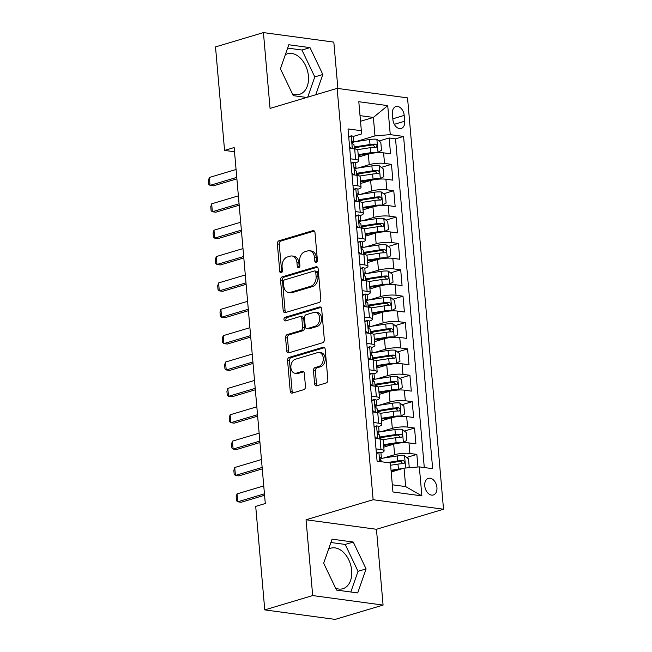 <?xml version="1.0" encoding="UTF-8"?>
<svg xmlns="http://www.w3.org/2000/svg" width="652" height="652" viewBox="0 0 652 652"><rect width="100%" height="100%" fill="white"/><g stroke="black" fill="none" stroke-linecap="round" stroke-linejoin="round"><path stroke-width="0.98" d="M316.236 262.373A1.866 1.312 -82.3 0 0 317.394 260.172L314.989 232.666A2.657 1.874 -82.3 0 0 313.465 230.596A2.657 1.874 -82.3 0 0 312.878 230.645L279.015 240.759A2.657 1.874 -82.3 0 0 277.361 243.913L279.765 271.411A1.866 1.312 -82.3 0 0 280.833 272.862A1.866 1.312 -82.3 0 0 281.24 272.829A1.866 1.312 -82.3 0 0 282.397 270.621L282.088 267.067A8.517 6.007 -82.3 0 1 287.385 256.986L290.205 256.138A8.517 6.007 -82.3 0 1 292.072 255.983A8.517 6.007 -82.3 0 1 296.953 262.626L297.263 266.187A1.866 1.312 -82.3 0 0 298.331 267.638A1.866 1.312 -82.3 0 0 298.738 267.605A1.866 1.312 -82.3 0 0 299.896 265.397L299.586 261.835A8.517 6.007 -82.3 0 1 304.883 251.762L307.703 250.914A8.517 6.007 -82.3 0 1 309.57 250.759A8.517 6.007 -82.3 0 1 314.451 257.401L314.761 260.955A1.866 1.312 -82.3 0 0 315.829 262.414A1.866 1.312 -82.3 0 0 316.236 262.373M335.617 588.202A21.141 14.271 73.4 0 0 342.887 588.715A21.141 14.271 73.4 0 0 351.672 570.459A21.141 14.271 73.4 0 0 330.776 548.193A21.141 14.271 73.4 0 0 328.567 549.171M436.93 487.492A8.672 5.852 73.4 0 0 428.356 478.364A8.672 5.852 73.4 0 0 424.754 485.854A8.672 5.852 73.4 0 0 433.319 494.982A8.672 5.852 73.4 0 0 436.93 487.492M285.315 54.76A21.141 14.271 -106.6 0 1 287.524 53.782A21.141 14.271 -106.6 0 1 308.42 76.048A21.141 14.271 -106.6 0 1 299.627 94.295A21.141 14.271 -106.6 0 1 292.365 93.79M314.598 383.775A2.657 1.874 -82.3 0 0 316.122 385.854A2.657 1.874 -82.3 0 0 316.701 385.805L326.204 382.96A2.657 1.874 -82.3 0 0 327.858 379.814L325.185 349.268A2.657 1.874 -82.3 0 0 323.661 347.198A2.657 1.874 -82.3 0 0 323.082 347.247L289.219 357.361A2.657 1.874 -82.3 0 0 287.565 360.515L290.23 391.053A2.657 1.874 -82.3 0 0 291.762 393.132A2.657 1.874 -82.3 0 0 292.34 393.083L303.816 389.651A2.657 1.874 -82.3 0 0 305.47 386.506L304.329 373.433A2.657 1.874 -82.3 0 0 302.805 371.355A2.657 1.874 -82.3 0 0 302.218 371.404L296.53 373.107A7.115 5.02 -82.3 0 1 294.973 373.237A7.115 5.02 -82.3 0 1 290.857 366.603A7.115 5.02 -82.3 0 1 295.315 359.26L317.614 352.593A7.115 5.02 -82.3 0 1 319.17 352.471A7.115 5.02 -82.3 0 1 323.286 359.097A7.115 5.02 -82.3 0 1 318.82 366.448L315.112 367.557A2.657 1.874 -82.3 0 0 313.457 370.703L314.598 383.775L316.497 384.036A2.657 1.874 -82.3 0 0 317.174 385.658M306.049 519.766L312.683 595.569L264.761 609.889L335.161 619.4L383.083 605.089L376.448 529.277L443.531 509.236L373.131 499.717L306.049 519.766L376.448 529.277M337.883 88.468L333.824 42.111L263.424 32.6L270.058 108.411L337.141 88.37L373.131 499.717M263.424 32.6L215.51 46.911L224.565 150.416L234.516 151.753M264.761 609.889L255.706 506.392L265.291 503.523L234.149 147.548L224.565 150.416M319.162 302.471A2.657 1.874 -82.3 0 0 320.817 299.317L318.143 268.779A2.657 1.874 -82.3 0 0 316.619 266.701A2.657 1.874 -82.3 0 0 316.041 266.75L282.177 276.864A2.657 1.874 -82.3 0 0 280.523 280.018L283.188 310.556A2.657 1.874 -82.3 0 0 284.712 312.634A2.657 1.874 -82.3 0 0 285.299 312.585L319.162 302.471M321.664 309.024L324.337 339.57A2.657 1.874 -82.3 0 1 322.683 342.716L288.82 352.83A2.657 1.874 -82.3 0 1 288.241 352.879A2.657 1.874 -82.3 0 1 286.709 350.809L285.568 337.736A2.657 1.874 -82.3 0 1 287.222 334.582L300.955 330.482A2.657 1.874 -82.3 0 0 302.609 327.328L301.852 318.665A2.657 1.874 -82.3 0 0 300.327 316.587A2.657 1.874 -82.3 0 0 299.749 316.636L285.446 320.906A1.866 1.312 -82.3 0 1 285.038 320.939A1.866 1.312 -82.3 0 1 283.962 319.203A1.866 1.312 -82.3 0 1 285.128 317.279L319.562 306.994A2.657 1.874 -82.3 0 1 320.14 306.953A2.657 1.874 -82.3 0 1 321.664 309.024M417.94 466.995L416.84 454.403L406.693 457.435M383.425 458.071L394.623 454.721A10.839 2.331 -5 0 1 409.896 453.458L408.975 442.912L415.919 443.849L414.533 428.03L404.387 431.062M379.668 438.446L384.134 437.117M381.11 431.697L392.317 428.356A10.839 2.331 -5 0 1 407.59 427.093L406.669 416.546L413.612 417.484L412.227 401.665L402.08 404.696M377.361 412.08L381.827 410.744M378.804 405.332L390.002 401.982A10.839 2.331 -5 0 1 405.283 400.727L404.362 390.173L411.306 391.118L409.921 375.291L399.774 378.323M375.055 385.707L379.521 384.378M376.497 378.967L387.695 375.617A10.839 2.331 -5 0 1 402.977 374.354L402.056 363.808L409 364.745L407.614 348.926L397.467 351.958M372.748 359.342L377.215 358.005M374.191 352.593L385.389 349.252A10.839 2.331 -5 0 1 400.67 347.989L399.749 337.443L406.693 338.38L405.308 322.561L395.161 325.592M370.442 332.976L374.908 331.64M371.885 326.228L383.083 322.879A10.839 2.331 -5 0 1 398.364 321.615L397.443 311.069L404.387 312.006L403.001 296.187L392.854 299.219M368.135 306.603L372.602 305.266M369.578 299.855L380.776 296.513A10.839 2.331 -5 0 1 396.057 295.25L395.136 284.704L402.08 285.641L400.695 269.822L390.548 272.854M365.829 280.238L370.295 278.901M367.272 273.49L378.47 270.14A10.839 2.331 -5 0 1 393.751 268.885L392.822 258.331L399.774 259.268L398.388 243.449L388.242 246.48M363.523 253.864L367.989 252.536M364.965 247.116L376.163 243.775A10.839 2.331 -5 0 1 391.445 242.511L390.515 231.965L397.467 232.903L396.082 217.083L385.927 220.115M361.216 227.499L365.682 226.162M362.659 220.751L373.857 217.409A10.839 2.331 -5 0 1 389.138 216.146L388.209 205.592L395.153 206.537L393.775 190.71L383.62 193.742M358.902 201.126L363.376 199.797M360.352 194.386L371.55 191.036A10.839 2.331 -5 0 1 386.832 189.773L385.902 179.227L392.846 180.164L391.469 164.345L384.517 163.407A10.839 2.331 175 0 0 369.244 164.671L358.046 168.012M356.595 174.76L361.061 173.424M381.314 167.377L391.469 164.345M408.975 442.912A10.839 2.331 175 0 0 393.694 444.175L383.783 447.142M406.669 416.546A10.839 2.331 175 0 0 391.387 417.81L381.477 420.768M404.362 390.173A10.839 2.331 175 0 0 389.081 391.436L379.171 394.403M402.056 363.808A10.839 2.331 175 0 0 386.775 365.071L376.864 368.03M399.749 337.443A10.839 2.331 175 0 0 384.468 338.698L374.558 341.664M397.443 311.069A10.839 2.331 175 0 0 382.162 312.332L372.243 315.299M395.136 284.704A10.839 2.331 175 0 0 379.855 285.967L369.937 288.926M392.822 258.331A10.839 2.331 175 0 0 377.549 259.594L367.63 262.56M390.515 231.965A10.839 2.331 175 0 0 375.242 233.229L365.324 236.187M388.209 205.592A10.839 2.331 175 0 0 372.936 206.855L363.017 209.822M385.902 179.227A10.839 2.331 175 0 0 370.629 180.49L360.711 183.448M392.39 113.815L392.895 119.618A8.403 5.672 73.4 0 0 401.2 128.46A8.403 5.672 73.4 0 0 404.696 121.207L404.191 115.404A8.403 5.672 73.4 0 0 395.886 106.561A8.403 5.672 73.4 0 0 392.39 113.815M443.531 509.236L407.541 97.881L337.141 88.37M392.317 484.795L405.666 486.596L404.053 468.144L419.334 466.881L432.651 468.674L403.58 136.431L390.263 134.63L374.99 135.893L355.739 141.647M419.334 466.881L421.868 495.887L392.944 491.975L390.409 462.969L377.092 461.168L348.021 128.925L361.347 130.726L358.804 101.72L387.728 105.624L390.263 134.63M380.841 452.896L380.923 452.871A10.839 2.331 -5 0 0 384.109 450.899L383.189 440.353A10.839 2.331 175 0 0 380.051 439.008L375.096 438.34M378.535 426.53L378.616 426.506A10.839 2.331 -5 0 0 381.803 424.533L380.882 413.979A10.839 2.331 175 0 0 377.744 412.635L372.789 411.966M376.228 400.157L376.31 400.132A10.839 2.331 -5 0 0 379.497 398.16L378.576 387.614A10.839 2.331 175 0 0 375.438 386.269L370.483 385.601M373.922 373.792L374.003 373.767A10.839 2.331 -5 0 0 377.19 371.795L376.269 361.249A10.839 2.331 175 0 0 373.131 359.904L368.176 359.228M371.616 347.418L371.689 347.402A10.839 2.331 -5 0 0 374.884 345.421L373.963 334.875A10.839 2.331 175 0 0 370.825 333.531L365.87 332.862M369.309 321.053L369.382 321.028A10.839 2.331 -5 0 0 372.577 319.056L371.656 308.51A10.839 2.331 175 0 0 368.519 307.165L363.555 306.489M367.003 294.68L367.076 294.663A10.839 2.331 -5 0 0 370.271 292.691L369.35 282.137A10.839 2.331 175 0 0 366.212 280.792L361.249 280.124M364.696 268.314L364.77 268.29A10.839 2.331 -5 0 0 367.964 266.318L367.035 255.771A10.839 2.331 175 0 0 363.906 254.427L358.942 253.758M362.39 241.949L362.463 241.925A10.839 2.331 -5 0 0 365.658 239.952L364.729 229.406A10.839 2.331 175 0 0 361.599 228.053L356.636 227.385M360.083 215.576L360.157 215.551A10.839 2.331 -5 0 0 363.351 213.579L362.422 203.033A10.839 2.331 175 0 0 359.293 201.688L354.329 201.02M357.777 189.21L357.85 189.186A10.839 2.331 -5 0 0 361.045 187.214L360.116 176.668A10.839 2.331 175 0 0 356.986 175.323L352.023 174.646M424.289 467.549L395.536 138.835L389.162 137.98L390.54 153.799L383.596 152.861A10.839 2.331 175 0 0 368.323 154.116L358.404 157.083M355.47 162.837L355.544 162.821A10.839 2.331 175 0 0 358.73 160.84A10.839 2.331 175 0 0 355.601 159.495L350.637 158.827M358.73 160.84L357.809 150.294A10.839 2.331 175 0 0 354.68 148.949L349.716 148.281M376.017 448.886L380.98 449.554A10.839 2.331 -5 0 1 384.109 450.899M373.71 422.512L378.665 423.189A10.839 2.331 -5 0 1 381.803 424.533M371.404 396.147L376.359 396.815A10.839 2.331 -5 0 1 379.497 398.16M369.097 369.774L374.052 370.45A10.839 2.331 -5 0 1 377.19 371.795M366.791 343.408L371.746 344.077A10.839 2.331 -5 0 1 374.884 345.421M364.484 317.043L369.44 317.711A10.839 2.331 -5 0 1 372.577 319.056M362.178 290.67L367.133 291.338A10.839 2.331 -5 0 1 370.271 292.691M359.871 264.305L364.827 264.973A10.839 2.331 -5 0 1 367.964 266.318M357.565 237.931L362.52 238.608A10.839 2.331 -5 0 1 365.658 239.952M355.25 211.566L360.214 212.234A10.839 2.331 -5 0 1 363.351 213.579M352.944 185.201L357.907 185.869A10.839 2.331 -5 0 1 361.045 187.214M386.832 189.773L393.775 190.71M389.138 216.146L396.082 217.083M391.445 242.511L398.388 243.449M393.751 268.885L400.695 269.822M396.057 295.25L403.001 296.187M398.364 321.615L405.308 322.561M400.67 347.989L407.614 348.926M402.977 374.354L409.921 375.291M405.283 400.727L412.227 401.665M407.59 427.093L414.533 428.03M409.896 453.458L416.84 454.403M404.053 468.144L391.2 471.983M374.99 135.893L373.368 117.433L360.026 115.632M360.515 121.28L373.368 117.433L387.728 105.624M353.164 136.472L361.289 134.043L361.347 130.726M312.683 595.569L383.083 605.089M354.289 148.395L358.755 147.059M379.008 141.011L389.162 137.98M395.536 138.835L403.58 136.431M421.868 495.887L405.666 486.596M315.764 94.76L322.83 74.499L310.002 47.62L288.795 44.76L280.425 68.77L293.253 95.648L306.693 97.466M357.712 592.929L366.082 568.911L353.254 542.032L332.055 539.171L323.677 563.181L336.505 590.06L357.712 592.929M307.711 97.164L314.777 76.903L301.949 50.025L287.638 48.093M301.949 50.025L310.002 47.62M314.777 76.903L322.83 74.499M350.825 592L358.029 571.315L345.21 544.444L330.89 542.505M345.21 544.444L353.254 542.032M358.029 571.315L366.082 568.911M316.856 261.957A1.866 1.312 -82.3 0 1 316.66 261.216L316.35 257.654A8.517 6.007 -82.3 0 0 311.469 251.02L309.57 250.759M292.072 255.983L293.97 256.244A8.517 6.007 -82.3 0 1 298.852 262.886L299.162 266.44A1.866 1.312 -82.3 0 0 299.358 267.181M314.313 231.044L280.914 241.02A2.657 1.874 -82.3 0 0 279.26 244.166L281.672 271.672A1.866 1.312 -82.3 0 0 281.868 272.406M317.475 267.149L284.076 277.124A2.657 1.874 -82.3 0 0 282.422 280.278L285.095 310.817A2.657 1.874 -82.3 0 0 285.772 312.447M315.764 272.414A1.866 1.312 -82.3 0 0 314.696 270.955A1.866 1.312 -82.3 0 0 314.288 270.996L284.557 279.871A1.866 1.312 -82.3 0 0 283.4 282.08L283.734 285.829A8.517 6.007 -82.3 0 0 288.608 292.471A8.517 6.007 -82.3 0 0 290.474 292.316L310.792 286.244A8.517 6.007 -82.3 0 0 316.09 276.163L315.764 272.414L317.663 272.666A1.866 1.312 -82.3 0 0 316.595 271.216L314.696 270.955M288.608 292.471L290.515 292.724A8.517 6.007 -82.3 0 0 292.381 292.569L290.474 292.316M317.663 272.666L317.989 276.424A8.517 6.007 -82.3 0 1 312.699 286.505L292.381 292.569M300.327 316.587L302.235 316.848A2.657 1.874 -82.3 0 1 303.759 318.918L304.517 327.589A2.657 1.874 -82.3 0 1 302.862 330.743L289.129 334.843A2.657 1.874 -82.3 0 0 287.475 337.997L288.616 351.061A2.657 1.874 -82.3 0 0 289.292 352.691M320.996 307.394L287.035 317.54A1.866 1.312 -82.3 0 0 285.959 318.844A1.866 1.312 -82.3 0 0 286.187 320.686M315.209 326.228A7.115 5.02 -82.3 0 0 319.667 318.885A7.115 5.02 -82.3 0 0 315.552 312.251A7.115 5.02 -82.3 0 0 313.995 312.381L306.138 314.729A2.657 1.874 -82.3 0 0 304.484 317.874L305.25 326.546A2.657 1.874 -82.3 0 0 306.774 328.616A2.657 1.874 -82.3 0 0 307.353 328.575L315.209 326.228L317.108 326.481A7.115 5.02 -82.3 0 0 321.575 319.138A7.115 5.02 -82.3 0 0 317.459 312.504L315.552 312.251M306.774 328.616L308.673 328.877A2.657 1.874 -82.3 0 0 309.26 328.828L307.353 328.575M317.108 326.481L309.26 328.828M319.17 352.471L321.077 352.724A7.115 5.02 -82.3 0 1 325.185 359.358A7.115 5.02 -82.3 0 1 320.727 366.701L317.011 367.809A2.657 1.874 -82.3 0 0 315.356 370.964L316.497 384.036M294.973 373.237L296.872 373.49A7.115 5.02 -82.3 0 0 298.437 373.36L296.53 373.107M303.653 371.803L298.437 373.36M324.517 347.646L291.118 357.622A2.657 1.874 -82.3 0 0 289.464 360.768L292.137 391.314A2.657 1.874 -82.3 0 0 292.813 392.944M377.027 152.723L381.51 150.335L380.817 142.421L376.783 139.267A7.18 1.548 175 0 0 369.578 139.512L353.637 141.973M377.94 152.454A7.18 1.548 175 0 0 370.727 152.69L358.192 154.63M371.713 153.342L358.258 155.42M357.329 149.683L370.287 147.686A7.18 1.548 -5 0 1 375.837 147.319C377.524 146.374 377.426 145.315 375.56 144.157A7.18 1.548 175 0 0 370.01 144.516L354.166 146.969M354.232 147.76L371.102 145.151A3.659 0.791 -5 0 1 372.797 144.98L374.558 146.578M375.837 147.319L376.253 147.27M348.698 136.627L351.289 135.828A7.18 1.548 -5 0 1 353.27 136.7L353.71 141.712A7.18 1.548 175 0 0 352.919 141.101L352.683 141.093M351.289 135.828L348.755 137.327M349.586 146.781L351.884 148.575M352.259 143.057L353.335 142.266A7.18 1.548 175 0 0 353.71 141.712M352.463 141.231L352.919 141.101C351.852 141.859 351.95 142.91 353.188 144.263A7.18 1.548 -5 0 1 353.987 144.874L354.338 148.9M236.757 177.393L210.05 185.372L208.811 184.337L208.469 180.376L209.357 177.466L236.065 169.487M209.357 177.466L210.05 185.372L213.481 185.836L236.888 178.844M379.334 179.096L383.816 176.7L383.123 168.786L379.089 165.641A7.18 1.548 175 0 0 371.885 165.877L355.943 168.338M380.246 178.819A7.18 1.548 175 0 0 373.034 179.064L360.499 180.995M374.02 179.716L360.564 181.786M359.635 176.056L372.602 174.051A7.18 1.548 -5 0 1 378.144 173.693C379.831 172.739 379.733 171.688 377.867 170.522A7.18 1.548 175 0 0 372.325 170.889L356.473 173.334M356.546 174.125L373.409 171.525A3.659 0.791 -5 0 1 375.104 171.354L376.864 172.943M378.144 173.693L378.559 173.636M381.64 205.461L386.123 203.065L385.43 195.16L381.396 192.006A7.18 1.548 175 0 0 374.191 192.25L358.25 194.703M382.553 205.193A7.18 1.548 175 0 0 375.34 205.429L362.805 207.369M376.326 206.081L362.871 208.159M361.942 202.422L374.908 200.425A7.18 1.548 -5 0 1 380.45 200.058C382.137 199.113 382.048 198.053 380.173 196.896A7.18 1.548 175 0 0 374.631 197.254L358.779 199.699M358.853 200.49L375.715 197.89A3.659 0.791 -5 0 1 377.41 197.719L379.171 199.316M380.45 200.058L380.866 200.009M383.947 231.835L388.429 229.439L387.744 221.525L383.702 218.379A7.18 1.548 175 0 0 376.497 218.616L360.556 221.077M384.859 231.558A7.18 1.548 175 0 0 377.647 231.802L365.112 233.734M378.633 232.446L365.177 234.524M364.248 228.787L377.215 226.79A7.18 1.548 -5 0 1 382.757 226.431C384.444 225.478 384.354 224.427 382.479 223.261A7.18 1.548 175 0 0 376.938 223.628L361.086 226.073M361.159 226.863L378.03 224.255A3.659 0.791 -5 0 1 379.717 224.084L381.477 225.682M382.757 226.431L383.172 226.374M386.253 258.2L390.735 255.804L390.051 247.899L386.008 244.744A7.18 1.548 175 0 0 378.804 244.981L362.862 247.442M387.166 257.931A7.18 1.548 175 0 0 379.953 258.168L367.418 260.107M380.939 258.82L367.483 260.898M366.554 255.16L379.521 253.155A7.18 1.548 -5 0 1 385.063 252.797C386.75 251.851 386.66 250.792 384.786 249.635A7.18 1.548 175 0 0 379.244 249.993L363.392 252.438M363.466 253.229L380.336 250.629A3.659 0.791 -5 0 1 382.031 250.458L383.783 252.047M385.063 252.797L385.487 252.748M351.004 162.992L353.596 162.193A7.18 1.548 -5 0 1 355.576 163.073L356.016 168.086A7.18 1.548 175 0 0 355.226 167.466L354.99 167.466M353.596 162.193L351.069 163.693M351.893 173.147L354.191 174.94M354.566 169.422L355.642 168.632A7.18 1.548 175 0 0 356.016 168.086M354.769 167.605L355.226 167.466C354.166 168.224 354.256 169.284 355.503 170.628A7.18 1.548 -5 0 1 356.294 171.248L356.644 175.274M239.064 203.766L212.356 211.745L211.118 210.702L210.775 206.749L211.664 203.831L238.371 195.853M211.664 203.831L212.356 211.745L215.788 212.21L239.194 205.209M353.311 189.365L355.902 188.558A7.18 1.548 -5 0 1 357.883 189.439L358.323 194.451A7.18 1.548 175 0 0 357.532 193.831L357.296 193.831M355.902 188.558L353.376 190.066M354.199 199.52L356.497 201.313M356.872 195.796L357.948 195.005A7.18 1.548 175 0 0 358.323 194.451M357.076 193.97L357.532 193.831C356.473 194.598 356.562 195.649 357.809 197.002A7.18 1.548 -5 0 1 358.6 197.613L358.95 201.639M241.37 230.132L214.663 238.11L213.432 237.075L213.082 233.114L213.978 230.205L240.686 222.226M213.978 230.205L214.663 238.11L218.094 238.575L241.501 231.582M355.617 215.73L358.209 214.932A7.18 1.548 -5 0 1 360.189 215.812L360.629 220.816A7.18 1.548 175 0 0 359.839 220.205L359.602 220.197M358.209 214.932L355.682 216.431M356.505 225.885L358.804 227.678M359.179 222.161L360.254 221.37A7.18 1.548 175 0 0 360.629 220.816M359.382 220.343L359.839 220.205C358.779 220.963 358.869 222.022 360.116 223.367A7.18 1.548 -5 0 1 360.906 223.986L361.257 228.013M243.677 256.505L216.969 264.484L215.739 263.441L215.388 259.488L216.285 256.57L242.992 248.591M216.285 256.57L216.969 264.484L220.4 264.94L243.807 257.947M357.924 242.104L360.515 241.297A7.18 1.548 -5 0 1 362.496 242.177L362.936 247.189A7.18 1.548 175 0 0 362.145 246.57L361.909 246.57M360.515 241.297L357.989 242.797M358.812 252.259L361.11 254.052M361.485 248.526L362.569 247.744A7.18 1.548 175 0 0 362.936 247.189M361.689 246.709L362.145 246.57C361.086 247.336 361.175 248.388 362.422 249.74A7.18 1.548 -5 0 1 363.213 250.352L363.563 254.378M245.991 282.87L219.284 290.849L218.045 289.806L217.695 285.853L218.591 282.935L245.299 274.957M218.591 282.935L219.284 290.849L222.707 291.314L246.114 284.321M388.559 284.574L393.05 282.177L392.357 274.264L388.315 271.11A7.18 1.548 175 0 0 381.11 271.354L365.169 273.816M389.472 284.296A7.18 1.548 175 0 0 382.268 284.541L369.725 286.472M383.246 285.185L369.798 287.263M368.861 281.525L381.827 279.529A7.18 1.548 -5 0 1 387.369 279.162C389.057 278.217 388.967 277.165 387.092 276A7.18 1.548 175 0 0 381.55 276.366L365.699 278.812M365.772 279.602L382.642 276.994A3.659 0.791 -5 0 1 384.338 276.823L386.09 278.42M387.369 279.162L387.793 279.113M360.23 268.469L362.822 267.67A7.18 1.548 -5 0 1 364.802 268.542L365.242 273.555A7.18 1.548 175 0 0 364.452 272.943L364.215 272.935M362.822 267.67L360.295 269.17M361.118 278.624L363.417 280.417M363.792 274.899L364.875 274.109A7.18 1.548 175 0 0 365.242 273.555M363.995 273.074L364.452 272.943C363.392 273.701 363.482 274.761 364.729 276.106A7.18 1.548 -5 0 1 365.519 276.717L365.87 280.751M248.298 309.235L221.59 317.214L220.352 316.179L220.001 312.218L220.898 309.309L247.605 301.33M220.898 309.309L221.59 317.214L225.013 317.679L248.42 310.686M390.866 310.939L395.356 308.543L394.664 300.629L390.621 297.483A7.18 1.548 175 0 0 383.417 297.719L367.475 300.181M391.779 310.67A7.18 1.548 175 0 0 384.574 310.906L372.031 312.838M385.552 311.558L372.105 313.628M371.167 307.899L384.134 305.894A7.18 1.548 -5 0 1 389.676 305.535C391.363 304.582 391.273 303.53 389.399 302.373A7.18 1.548 175 0 0 383.857 302.732L368.005 305.177M368.078 305.967L384.949 303.367A3.659 0.791 -5 0 1 386.644 303.196L388.396 304.786M389.676 305.535L390.1 305.478M362.536 294.843L365.128 294.036A7.18 1.548 -5 0 1 367.109 294.916L367.549 299.928A7.18 1.548 175 0 0 366.758 299.309L366.522 299.309M365.128 294.036L362.602 295.535M363.425 304.989L365.723 306.782M366.098 301.265L367.182 300.482A7.18 1.548 175 0 0 367.549 299.928M366.302 299.447L366.758 299.309C365.699 300.075 365.788 301.126 367.035 302.471A7.18 1.548 -5 0 1 367.826 303.09L368.176 307.116M250.604 335.609L223.897 343.588L222.658 342.544L222.308 338.592L223.204 335.674L249.912 327.695M223.204 335.674L223.897 343.588L227.32 344.052L250.727 337.06M393.172 337.304L397.663 334.916L396.97 327.002L392.928 323.848A7.18 1.548 175 0 0 385.723 324.093L369.782 326.554M394.085 337.035A7.18 1.548 175 0 0 386.88 337.271L374.338 339.211M387.858 337.923L374.411 340.002M373.474 334.264L386.44 332.267A7.18 1.548 -5 0 1 391.982 331.901C393.669 330.955 393.58 329.896 391.705 328.738A7.18 1.548 175 0 0 386.163 329.097L370.312 331.55M370.385 332.341L387.255 329.733A3.659 0.791 -5 0 1 388.951 329.562L390.703 331.159M391.982 331.901L392.406 331.852M364.843 321.208L367.435 320.409A7.18 1.548 -5 0 1 369.415 321.281L369.855 326.293A7.18 1.548 175 0 0 369.065 325.682L368.828 325.674M367.435 320.409L364.908 321.909M365.731 331.363L368.03 333.156M368.404 327.638L369.488 326.848A7.18 1.548 175 0 0 369.855 326.293M368.608 325.813L369.065 325.682C368.005 326.44 368.095 327.491 369.342 328.844A7.18 1.548 -5 0 1 370.132 329.456L370.483 333.482M252.911 361.974L226.203 369.953L224.964 368.918L224.614 364.957L225.51 362.047L252.218 354.069M225.51 362.047L226.203 369.953L229.626 370.417L253.033 363.425M395.479 363.677L399.969 361.281L399.277 353.368L395.234 350.222A7.18 1.548 175 0 0 388.03 350.458L372.088 352.919M396.392 363.4A7.18 1.548 175 0 0 389.187 363.645L376.644 365.576M390.165 364.297L376.717 366.367M375.78 360.637L388.747 358.633A7.18 1.548 -5 0 1 394.289 358.274C395.976 357.32 395.886 356.269 394.012 355.104A7.18 1.548 175 0 0 388.47 355.47L372.618 357.915M372.691 358.706L389.562 356.106A3.659 0.791 -5 0 1 391.257 355.935L393.009 357.524M394.289 358.274L394.713 358.217M367.149 347.573L369.741 346.774A7.18 1.548 -5 0 1 371.721 347.655L372.162 352.667A7.18 1.548 175 0 0 371.371 352.047L371.135 352.047M369.741 346.774L367.215 348.274M368.038 357.728L370.336 359.521M370.711 354.003L371.795 353.213A7.18 1.548 175 0 0 372.162 352.667M370.915 352.186L371.371 352.047C370.312 352.805 370.401 353.865 371.648 355.21A7.18 1.548 -5 0 1 372.439 355.829L372.789 359.855M255.217 388.347L228.51 396.326L227.271 395.283L226.92 391.33L227.817 388.413L254.524 380.434M227.817 388.413L228.51 396.326L231.933 396.791L255.339 389.79M397.785 390.043L402.276 387.647L401.583 379.741L397.549 376.587A7.18 1.548 175 0 0 390.336 376.832L374.395 379.285M398.698 389.774A7.18 1.548 175 0 0 391.493 390.01L378.951 391.95M392.471 390.662L379.024 392.74M378.087 387.003L391.053 385.006A7.18 1.548 -5 0 1 396.595 384.639C398.282 383.694 398.193 382.634 396.318 381.477A7.18 1.548 175 0 0 390.776 381.836L374.933 384.281M374.998 385.071L391.868 382.471A3.659 0.791 -5 0 1 393.563 382.3L395.316 383.898M396.595 384.639L397.019 384.59M369.464 373.946L372.047 373.14A7.18 1.548 -5 0 1 374.028 374.02L374.468 379.032A7.18 1.548 175 0 0 373.677 378.413L373.441 378.413M372.047 373.14L369.521 374.647M370.352 384.101L372.642 385.894M373.025 380.377L374.101 379.586A7.18 1.548 175 0 0 374.468 379.032M373.221 378.551L373.677 378.413C372.618 379.179 372.708 380.23 373.955 381.583A7.18 1.548 -5 0 1 374.745 382.194L375.096 386.22M257.524 414.713L230.816 422.692L229.577 421.657L229.235 417.696L230.123 414.786L256.831 406.807M230.123 414.786L230.816 422.692L234.239 423.156L257.646 416.163M400.092 416.416L404.582 414.02L403.89 406.106L399.855 402.96A7.18 1.548 175 0 0 392.643 403.197L376.701 405.658M401.004 416.139A7.18 1.548 175 0 0 393.8 416.383L381.257 418.315M394.778 417.027L381.33 419.106M380.393 413.368L393.36 411.371A7.18 1.548 -5 0 1 398.902 411.013C400.589 410.059 400.499 409.008 398.625 407.842A7.18 1.548 175 0 0 393.083 408.209L377.239 410.654M377.304 411.445L394.175 408.837A3.659 0.791 -5 0 1 395.87 408.665L397.622 410.263M398.902 411.013L399.326 410.956M371.77 400.312L374.354 399.513A7.18 1.548 -5 0 1 376.334 400.393L376.774 405.397A7.18 1.548 175 0 0 375.984 404.786L375.756 404.778M374.354 399.513L371.827 401.013M372.659 410.467L374.949 412.26M375.332 406.742L376.408 405.952A7.18 1.548 175 0 0 376.774 405.397M375.528 404.925L375.984 404.786C374.924 405.544 375.014 406.603 376.261 407.948A7.18 1.548 -5 0 1 377.052 408.568L377.402 412.594M259.83 441.086L233.123 449.065L231.884 448.022L231.542 444.069L232.43 441.151L259.137 433.172M232.43 441.151L233.123 449.065L236.546 449.521L259.952 442.529M402.398 442.781L406.889 440.385L406.196 432.48L402.162 429.326A7.18 1.548 175 0 0 394.949 429.562L379.016 432.023M403.311 442.512A7.18 1.548 175 0 0 396.106 442.749L383.563 444.688M397.084 443.401L383.637 445.479M382.7 439.741L395.666 437.736A7.18 1.548 -5 0 1 401.208 437.378C402.895 436.432 402.806 435.373 400.931 434.216A7.18 1.548 175 0 0 395.389 434.574L379.545 437.019M379.611 437.81L396.481 435.21A3.659 0.791 -5 0 1 398.176 435.039L399.929 436.628M401.208 437.378L401.632 437.329M374.077 426.685L376.66 425.878A7.18 1.548 -5 0 1 378.649 426.758L379.081 431.771A7.18 1.548 175 0 0 378.29 431.151L378.062 431.151M376.66 425.878L374.134 427.378M374.965 436.84L377.255 438.633M377.638 433.107L378.714 432.325A7.18 1.548 175 0 0 379.081 431.771M377.834 431.29L378.29 431.151C377.231 431.917 377.321 432.969 378.567 434.322A7.18 1.548 -5 0 1 379.358 434.933L379.717 438.959M262.137 467.451L235.429 475.43L234.19 474.387L233.848 470.434L234.736 467.517L261.444 459.538M234.736 467.517L235.429 475.43L238.852 475.895L262.267 468.902M407.321 467.867L409.195 466.759L408.502 458.845L404.468 455.691A7.18 1.548 175 0 0 397.255 455.935L381.322 458.397M401.934 468.772A7.18 1.548 175 0 0 398.413 469.122L391.045 470.255M397.761 470.019L391.118 471.046M390.613 465.243L397.973 464.11A7.18 1.548 -5 0 1 403.515 463.743C405.21 462.798 405.112 461.746 403.238 460.581A7.18 1.548 175 0 0 397.696 460.948L387.296 462.553M390.067 462.92L398.788 461.575A3.659 0.791 -5 0 1 400.483 461.404L402.235 463.001M403.515 463.743L403.938 463.694M376.383 453.05L378.967 452.252A7.18 1.548 -5 0 1 380.955 453.124L381.387 458.136A7.18 1.548 175 0 0 380.597 457.525L380.369 457.517M378.967 452.252L376.44 453.751M379.945 459.481L381.021 458.69A7.18 1.548 175 0 0 381.387 458.136M380.14 457.655L380.597 457.525C379.537 458.283 379.635 459.342 380.874 460.687A7.18 1.548 -5 0 1 381.664 461.298L381.713 461.795M264.443 493.817L237.735 501.796L236.497 500.76L236.154 496.8L237.043 493.89L263.75 485.911M237.043 493.89L237.735 501.796L241.158 502.26L264.573 495.267M394.623 454.721L393.694 444.175M392.317 428.356L391.387 417.81M390.002 401.982L389.081 391.436M387.695 375.617L386.775 365.071M385.389 349.252L384.468 338.698M383.083 322.879L382.162 312.332M380.776 296.513L379.855 285.967M378.47 270.14L377.549 259.594M376.163 243.775L375.242 233.229M373.857 217.409L372.936 206.855M371.55 191.036L370.629 180.49M369.244 164.671L368.323 154.116M355.601 159.495L354.68 148.949M380.98 449.554L380.051 439.008M378.665 423.189L377.744 412.635M376.359 396.815L375.438 386.269M374.052 370.45L373.131 359.904M371.746 344.077L370.825 333.531M369.44 317.711L368.519 307.165M367.133 291.338L366.212 280.792M364.827 264.973L363.906 254.427M362.52 238.608L361.599 228.053M360.214 212.234L359.293 201.688M357.907 185.869L356.986 175.323M384.517 163.407L383.596 152.861M392.83 118.803L404.191 115.404M394.305 124.312L404.696 121.207M316.35 257.654L314.451 257.401M299.162 266.44L297.263 266.187M298.852 262.886L296.953 262.626M281.672 271.672L279.765 271.411M279.26 244.166L277.361 243.913M280.914 241.02L279.015 240.759M314.011 230.8L312.878 230.645M316.66 261.216L314.761 260.955M285.095 310.817L283.188 310.556M282.422 280.278L280.523 280.018M284.076 277.124L282.177 276.864M317.174 266.904L316.041 266.75M312.699 286.505L310.792 286.244M317.989 276.424L316.09 276.163M288.616 351.061L286.709 350.809M287.475 337.997L285.568 337.736M289.129 334.843L287.222 334.582M302.862 330.743L300.955 330.482M304.517 327.589L302.609 327.328M303.759 318.918L301.852 318.665M287.035 317.54L285.128 317.279M320.694 307.149L319.562 306.994M315.356 370.964L313.457 370.703M317.011 367.809L315.112 367.557M320.727 366.701L318.82 366.448M303.351 371.558L302.218 371.404M292.137 391.314L290.23 391.053M289.464 360.768L287.565 360.515M291.118 357.622L289.219 357.361M324.215 347.402L323.082 347.247M378.03 152.397L376.88 139.349M352.773 143.962L352.667 142.755M370.01 144.516L369.578 139.512M370.727 152.69L370.287 147.686M372.797 144.98L375.56 144.157M351.2 135.877L352.316 148.632M380.336 178.77L379.195 165.714M355.079 170.327L354.973 169.121M372.325 170.889L371.885 165.877M373.034 179.064L372.602 174.051M375.104 171.354L377.867 170.522M382.642 205.135L381.502 192.087M357.394 196.7L357.288 195.494M374.631 197.254L374.191 192.25M375.34 205.429L374.908 200.425M377.41 197.719L380.173 196.896M384.949 231.509L383.808 218.453M359.7 223.065L359.594 221.859M376.938 223.628L376.497 218.616M377.647 231.802L377.215 226.79M379.717 224.084L382.479 223.261M387.255 257.874L386.114 244.826M362.007 249.431L361.901 248.233M379.244 249.993L378.804 244.981M379.953 258.168L379.521 253.155M382.031 250.458L384.786 249.635M353.506 162.242L354.623 174.997M355.813 188.615L356.929 201.37M358.119 214.981L359.236 227.735M360.426 241.354L361.542 254.109M389.562 284.248L388.421 271.191M364.313 275.804L364.207 274.598M381.55 276.366L381.11 271.354M382.268 284.541L381.827 279.529M384.338 276.823L387.092 276M362.732 267.719L363.849 280.474M391.868 310.613L390.727 297.556M366.62 302.169L366.514 300.963M383.857 302.732L383.417 297.719M384.574 310.906L384.134 305.894M386.644 303.196L389.399 302.373M365.038 294.093L366.155 306.847M394.175 336.978L393.034 323.93M368.926 328.543L368.82 327.337M386.163 329.097L385.723 324.093M386.88 337.271L386.44 332.267M388.951 329.562L391.705 328.738M367.345 320.458L368.462 333.213M396.481 363.351L395.34 350.295M371.232 354.908L371.127 353.702M388.47 355.47L388.03 350.458M389.187 363.645L388.747 358.633M391.257 355.935L394.012 355.104M369.651 346.823L370.768 359.578M398.788 389.717L397.647 376.669M373.539 381.281L373.433 380.075M390.776 381.836L390.336 376.832M391.493 390.01L391.053 385.006M393.563 382.3L396.318 381.477M371.958 373.197L373.074 385.951M401.094 416.09L399.953 403.034M375.845 407.647L375.739 406.44M393.083 408.209L392.643 403.197M393.8 416.383L393.36 411.371M395.87 408.665L398.625 407.842M374.264 399.562L375.381 412.317M403.401 442.455L402.26 429.407M378.152 434.012L378.046 432.806M395.389 434.574L394.949 429.562M396.106 442.749L395.666 437.736M398.176 435.039L400.931 434.216M376.571 425.935L377.687 438.69M405.642 468.006L404.566 455.772M380.458 460.385L380.352 459.179M397.696 460.948L397.255 455.935M398.413 469.122L397.973 464.11M400.483 461.404L403.238 460.581M378.885 452.301L379.684 461.518"/></g></svg>
